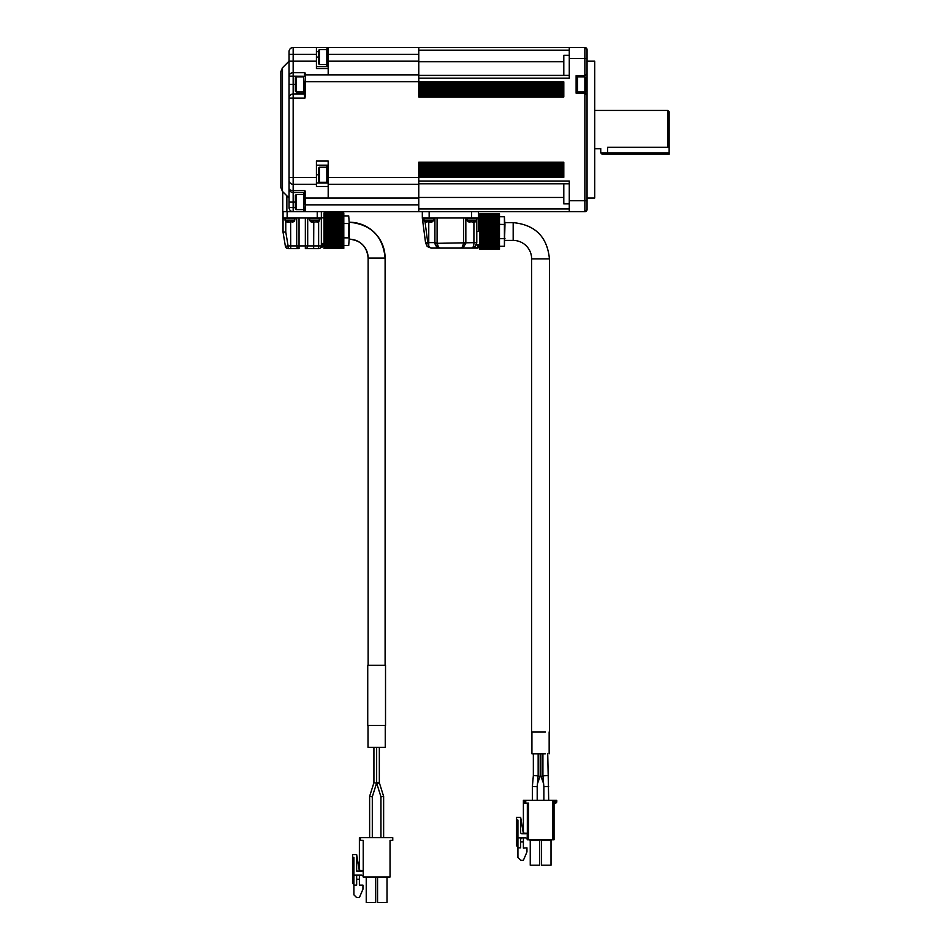 <?xml version="1.0" encoding="UTF-8"?>
<svg xmlns="http://www.w3.org/2000/svg" width="950" height="950" viewBox="0 0 950 950"><rect width="100%" height="100%" fill="white"/><g stroke="black" fill="none" stroke-linecap="round" stroke-linejoin="round"><path stroke-width="1.43" d="M600.744 148.592L600.744 152.855L602.11 154.221L669.144 154.221L669.144 152.855L607.584 152.855L607.584 147.274C598.298 148.865 598.298 148.865 607.584 147.274L667.779 147.274L667.779 110.438L669.144 111.803L669.144 146.015L668.301 146.929L669.144 146.015L669.144 152.855M600.744 152.855L607.584 152.855L607.584 154.221M418.772 47.5L418.772 61.18L328.189 61.18L328.189 47.5L584.867 47.5L569.276 47.5L569.276 58.449L587.053 58.449L587.053 49.685A2.185 2.185 0 0 0 584.867 47.5L584.867 76.914L585.687 77.734L585.687 91.141L584.867 93.195A2.185 2.185 0 0 1 587.053 95.392L587.053 49.685L584.927 47.5A2.185 2.185 0 0 0 584.867 47.5L587.053 49.685A2.185 2.185 0 0 0 587.053 49.637M577.481 76.914L584.867 76.914L584.867 91.972L577.481 91.972M594.724 198.004L594.724 61.18L594.724 198.004L587.053 198.004M576.116 92.649L577.481 92.649L577.481 76.237L576.116 76.237M587.053 70.763L587.053 129.592M587.053 73.554A2.185 2.185 0 0 0 587.053 73.494L584.867 75.679A2.185 2.185 0 0 0 584.927 75.679M584.867 75.679L576.116 75.679L576.116 93.195L584.867 93.195L587.053 95.392L587.053 209.499L584.867 211.684A2.185 2.185 0 0 0 587.053 209.499A2.185 2.185 0 0 1 587.053 209.558L584.927 211.684A2.185 2.185 0 0 1 584.867 211.684L569.276 211.684L569.276 181.034L418.772 181.034L418.772 183.777L569.276 183.777M563.801 75.406L563.801 55.302L569.276 55.302M418.772 197.458L563.801 197.458L563.801 203.882L569.276 203.882M563.801 197.458L563.801 183.777M569.276 58.449L569.276 78.149L418.772 78.149L418.772 81.7L304.926 81.7L305.473 95.119L305.473 74.86L304.38 95.475L304.926 98.123L305.473 95.119M563.801 175.441L418.772 175.441L418.772 177.329L563.801 177.329L563.801 162.224L418.772 162.224L418.772 164.112L563.801 164.112M563.801 95.071L418.772 95.071L418.772 96.959L563.801 96.959L563.801 81.854L418.772 81.854L418.772 83.742L563.801 83.742M563.801 166.001L418.772 166.001L418.772 164.112M563.801 167.889L418.772 167.889L418.772 166.001M563.801 169.777L418.772 169.777L418.772 167.889M563.801 171.665L418.772 171.665L418.772 169.777M563.801 173.553L418.772 173.553L418.772 171.665M569.276 208.953L418.772 208.953L418.772 211.684L569.276 211.684M418.772 208.953L418.772 184.324L328.189 184.324L328.189 161.061L316.421 161.061L316.421 177.484L293.158 177.484L293.158 98.123L289.061 98.123L289.061 198.004L282.459 191.401L280.856 187.53L280.856 71.654L282.459 67.782L282.459 191.401M569.276 75.406L418.772 75.406L418.772 78.149M563.801 89.407L418.772 89.407L418.772 85.631L563.801 85.631M418.772 87.519L563.801 87.519M563.801 93.183L418.772 93.183L418.772 91.295L563.801 91.295M418.772 61.726L563.801 61.726M418.772 61.18L418.772 74.86L305.473 74.86L418.772 74.86L328.189 74.86L328.189 68.554L316.421 68.554L316.421 47.5L293.158 47.5A4.109 4.109 0 0 0 289.061 51.609L289.061 57.083M504.961 224.497L504.414 216.754L504.414 246.299L504.961 224.497L499.486 224.366M425.042 221.766L427.797 221.754L426.289 222.074A12.623 12.623 0 0 1 425.042 221.766L424.876 221.754A1.366 1.366 0 0 1 423.961 220.459L433.544 220.459L432.511 221.754A12.623 12.623 0 0 1 431.217 222.074L429.709 222.074L431.217 222.074M427.797 221.754L429.709 222.074M432.464 221.766L429.709 221.766M468.279 221.766L471.034 221.754L469.526 222.074A12.623 12.623 0 0 1 468.279 221.766L468.113 221.754A1.366 1.366 0 0 1 467.198 220.459L476.781 220.459L475.701 221.766A12.623 12.623 0 0 1 474.454 222.074L472.946 222.074L474.454 222.074M471.034 221.754L472.946 222.074M433.544 218.797L433.544 220.459M434.221 217.977L434.221 218.797L423.284 218.797L423.284 217.977M425.624 243.319L427.797 243.319L427.749 242.606L425.576 242.891L427.215 246.513A2.185 1.271 -45.5 0 0 428.759 246.513L427.797 243.319M427.215 246.513L431.051 248.081L440.23 248.081L437.238 247.083L440.23 248.081L438.496 247.083A2.185 1.389 125.1 0 1 437.238 247.083L434.957 243.319L437.131 243.319L434.91 242.606L434.91 217.977L434.91 242.606L427.749 242.606L425.03 221.754M434.957 243.319A5.474 5.474 0 0 0 437.238 247.083A5.474 5.474 0 0 1 434.957 243.319L434.91 242.606A5.474 5.474 0 0 0 434.957 243.319A5.474 5.474 0 0 1 434.91 242.606M422.322 211.684L422.322 217.977L425.576 242.891M476.781 218.797L476.781 242.606L437.131 243.319L438.496 247.083M440.23 248.081L460.512 248.081L462.246 247.083A2.185 1.389 54.9 0 0 463.505 247.083L460.512 248.081L431.051 248.081L428.759 246.513L428.759 221.754M460.512 248.081L471.307 248.081L460.512 248.081L463.505 247.083L465.785 243.319L463.612 243.319L462.246 247.083M465.785 243.319L465.832 217.977L465.832 242.606A5.474 5.474 0 0 1 465.785 243.319A5.474 5.474 0 0 0 465.832 242.606L465.832 217.977L465.832 242.606A5.474 5.474 0 0 1 465.785 243.319A5.474 5.474 0 0 0 465.832 242.606M471.58 211.684L471.58 217.977L429.162 217.977L429.162 211.684M422.322 217.977L429.162 217.977M477.458 217.977L477.458 218.797L466.521 218.797L466.521 217.977M475.036 246.608L476.781 242.606C476.282 246.109 474.466 247.926 471.307 248.081L477.601 248.081A0.819 0.819 0 0 0 478.42 247.261A0.819 0.819 0 0 1 477.601 248.081L471.307 248.081C473.076 247.914 473.943 246.098 473.907 242.606L473.907 222.169M471.58 217.977L478.42 217.977L478.42 211.684M471.307 248.081L477.601 247.808L473.017 247.808A5.474 5.474 0 0 0 476.33 244.779L478.147 244.779L477.601 248.081A0.819 0.819 0 0 0 478.42 247.261L478.42 244.815L478.147 247.261M478.42 217.977L478.42 231.527L476.781 231.527M479.786 244.934L478.147 244.779M476.33 244.779L476.781 242.606M479.786 248.757L479.786 213.797L499.486 213.797L499.486 249.256L479.786 248.757M499.486 247.843L479.786 247.831L499.486 247.843M499.486 246.466L479.786 246.466L499.486 246.466M479.786 246.287L504.414 246.299M504.961 238.557L499.486 238.688M504.414 216.754L479.786 216.766M523.391 833.732L520.659 817.321L516.551 817.321L516.551 845.464L517.916 847.828L517.916 857.541L520.659 860.284L523.391 860.284L526.953 851.936L526.953 847.828L523.391 848.136L523.391 837.841M527.226 839.752A1.912 1.912 0 0 0 525.303 837.841A1.912 1.912 0 0 1 527.226 839.752L527.226 833.186L527.226 839.752L554.04 839.752L554.04 803.082L555.406 803.082L554.04 803.082L554.04 839.752M523.391 841.949L520.659 841.949M522.025 837.841L517.916 837.841L517.916 847.828L520.659 847.828L520.659 839.206L522.025 837.841L525.303 837.841M520.659 817.321L520.659 832.366A1.366 1.366 0 0 0 522.025 833.732L525.861 833.732A1.366 1.366 0 0 0 526.953 833.186L524.756 833.186A1.366 1.366 0 0 1 523.391 831.82L523.391 800.351L524.483 800.351L524.483 803.082L528.592 803.082L528.592 839.752M555.406 803.082A1.366 1.366 0 0 0 556.771 801.717L556.771 800.351L556.771 801.717L555.406 801.717L555.406 803.082M551.843 839.752L551.012 840.572L551.012 865.201L541.571 865.201L541.571 840.572L540.752 839.752M539.683 840.572L539.683 865.201L530.242 865.201L530.242 840.572L539.683 840.572L540.514 839.752M529.423 839.752L530.242 840.572M516.551 820.052L517.916 820.052L517.916 837.841M524.483 803.082L524.483 800.351L525.742 800.351L525.742 803.082M552.674 839.752L552.674 801.717L555.406 801.717L555.406 800.351L525.742 800.351M555.406 800.351L556.771 800.351M532.38 786.505L533.342 775.604L538.151 775.818L537.201 786.719L532.38 786.505L532.38 800.351M542.913 753.813L542.913 775.818L547.734 775.604L542.913 775.818L543.875 786.719L548.696 786.505L543.875 786.719L543.875 800.351M532.606 783.94L532.724 782.562M548.34 782.562L548.471 783.94M538.151 775.818L538.151 753.813M548.696 800.351L547.734 753.813M538.033 776.566L540.206 776.091L540.206 753.813M537.474 783.619L540.206 776.091M543.044 776.566L540.871 776.091L543.602 783.619M545.324 753.813L531.917 753.813L531.917 731.928M545.478 731.928L531.644 731.928L531.644 258.887A18.466 18.466 0 0 0 513.178 240.421L504.961 240.421M524.756 833.186L527.333 833.186L527.333 803.082M552.674 801.717L554.04 803.082M418.772 181.034L418.772 177.484L328.189 177.484M282.767 211.684L282.767 191.71L282.767 211.684L418.772 211.684L317.241 211.684L317.241 217.977L321.349 217.977L321.349 211.684L321.349 245.896L321.349 217.835L324.081 217.847L324.081 243.568L321.349 243.402L321.349 217.977M283.041 211.684L283.041 232.204L283.041 217.977L287.149 217.977L287.149 211.684L305.473 211.684L305.473 204.844L418.772 204.844M418.772 85.631L418.772 83.742M418.772 91.295L418.772 89.407M418.772 95.071L418.772 93.183M418.772 175.441L418.772 173.553M328.189 47.5L316.421 47.5L328.189 47.5M304.926 211.684L304.38 210.722L305.473 211.684M293.158 211.684A4.109 4.109 0 0 1 289.061 207.587A4.109 4.109 0 0 0 293.158 211.684L293.158 207.587L295.355 207.587M287.149 217.977L317.241 217.977M304.926 93.468L293.158 94.014L293.158 98.123L304.926 98.123M295.355 202.112L293.158 202.112L293.158 207.587L289.061 207.587L289.061 180.215A4.109 4.109 0 0 0 293.158 184.324L316.421 184.324L316.421 177.484M289.061 180.215L289.061 177.484L293.158 177.484L293.158 184.324L316.421 184.324L316.421 186.473L328.189 186.473L328.189 184.324M316.421 165.169L328.189 165.169M328.189 61.18L328.189 68.554M304.926 211.149L305.473 198.004L418.772 198.004M289.061 202.112L293.158 202.112L293.158 192.529A4.109 4.109 0 0 1 289.061 188.421A4.109 2.209 0 0 0 293.158 190.641L293.158 192.529L304.926 192.672L304.926 204.844M295.355 84.443L289.061 84.443L289.061 98.123L289.061 54.34L293.158 54.34L293.158 47.5M316.421 61.18L289.061 61.18L289.061 76.166A4.109 3.456 0 0 1 293.158 72.711L293.158 76.166L289.061 76.166M318.618 221.647L318.618 245.896L321.349 245.896A2.731 2.731 0 0 1 318.618 248.627A2.731 2.731 0 0 0 321.349 245.896A2.731 2.731 90 0 1 321.053 247.119L321.896 247.119A0.819 0.819 90 0 0 322.715 246.299L322.715 243.402M285.998 247.653A2.731 2.731 0 0 1 285.392 246.347L288.087 245.896L288.087 248.627L299.036 248.627L288.087 248.627A2.731 2.731 0 0 1 285.392 246.347L283.041 232.204L285.772 231.978L285.772 221.647M304.926 75.406L304.926 76.166M304.38 95.475L304.38 94.014L293.158 94.014A4.109 4.109 0 0 0 289.061 98.123M304.38 192.221L304.926 190.641L305.473 192.933L304.926 198.004L304.926 192.672M328.189 166.535L326.824 166.535L326.824 182.958L328.189 182.958M328.189 66.654L316.421 66.654M316.421 54.34L293.158 54.34L293.158 72.711L304.926 72.711L304.938 74.326M328.189 48.866L326.824 48.866L326.824 65.289L328.189 65.289M304.38 193.895L304.38 192.529L304.926 193.076M304.926 193.895L303.561 193.895L303.561 210.318L304.926 210.318M305.342 217.977L305.342 245.896L307.693 245.896L307.693 217.977M313.654 248.627L305.342 248.627A2.731 2.351 -90 0 0 307.693 245.896L318.618 245.896L318.618 248.627L313.654 248.627L313.773 221.754M290.736 248.627L290.617 221.754M314.509 248.627L305.342 248.627L305.342 245.896L299.036 245.896L299.036 248.627A2.731 2.351 -90 0 1 296.697 245.896L299.036 245.896L299.036 217.977M296.447 217.977L296.447 218.797L283.314 218.797L283.314 217.977M321.076 217.977L321.076 218.797L307.942 218.797L307.942 217.977M304.926 76.237L303.561 76.237L303.561 92.649L304.926 92.649M304.926 72.711L304.38 74.599M343.793 248.366L324.081 248.437L343.793 248.389L324.081 247.95L324.081 246.834M343.793 247.855L343.793 246.881L324.081 246.881L324.081 245.587L343.793 245.729L343.793 212.978L324.081 213.453M348.709 245.48L349.256 237.737L348.709 245.48L324.081 245.468L324.081 215.769L348.709 215.923L349.256 223.678L348.709 215.923M324.081 215.816L343.793 215.769L324.081 215.816L324.081 214.391L343.793 214.522M324.081 214.581L324.081 213.548L343.793 213.548M324.081 213.703L324.081 213.014L343.793 213.014M324.081 214.664L343.793 214.391L324.081 214.403M324.081 245.634L343.793 245.634L324.081 245.587M324.081 247.012L343.793 247.012L324.081 246.739M324.081 247.95L343.793 247.95L324.081 247.439L324.081 248.366L324.081 247.713M326.824 167.224L319.438 167.224L319.438 182.269L326.824 182.269M326.824 49.554L319.438 49.554L319.438 64.6L326.824 64.6M303.561 194.584L296.174 194.584L296.174 209.629L303.561 209.629M285.095 218.797L285.095 220.459L294.666 220.459A1.366 1.366 0 0 1 293.752 221.754L293.633 221.754A12.623 12.623 0 0 1 292.339 222.074A12.623 12.623 -18.6 0 0 293.598 221.766L287.423 222.074A12.623 12.623 12.7 0 1 286.164 221.766L288.919 221.766M309.724 218.797L309.724 220.459L319.295 220.459A1.366 1.366 0 0 1 318.381 221.754L318.262 221.754A12.623 12.623 0 0 1 316.968 222.074A12.623 12.623 -14.8 0 0 318.226 221.766L312.039 222.074A12.623 12.623 -163.4 0 1 310.793 221.766L313.548 221.766M343.793 246.881L343.793 245.729M303.561 76.914L296.174 76.914L296.174 91.972L303.561 91.972M319.438 167.224L318.618 168.043L318.618 181.45L319.438 182.269M319.438 49.554L318.618 50.374L318.618 63.781L319.438 64.6M296.174 194.584L295.355 195.403L295.355 208.81L296.174 209.629M285.095 220.459L286.164 221.766A12.623 12.623 -167.5 0 0 287.423 222.074M309.724 220.459L310.757 221.754A12.623 12.623 0 0 0 312.039 222.074M296.174 76.914L295.355 77.734L295.355 91.141L296.174 91.972M343.793 223.547L348.709 223.547L348.709 237.856L343.793 237.856M349.256 237.737L349.256 223.678M385.106 665.249L385.106 258.067C382.981 236.301 371.034 224.342 349.256 222.217L349.256 239.186A18.881 18.881 -90 0 1 368.137 258.067L385.106 258.067A35.851 35.851 90 0 0 349.256 222.217L349.256 239.186C360.727 240.303 367.021 246.596 368.137 258.067L368.137 665.249M367.733 665.249L385.522 665.249L385.522 725.456L367.733 725.456L367.733 665.249M368.006 725.456L368.006 747.341L385.249 747.341L385.249 725.456M376.663 783.144L380.95 796.801L376.651 783.109L376.651 747.341L376.651 783.121L376.651 747.341L376.651 783.121L380.95 796.801L383.634 796.397L383.634 837.651M377.993 783.299C376.39 783.251 376.414 783.002 378.1 782.527C379.608 782.586 379.572 782.836 377.993 783.299M383.634 796.397L379.335 782.729L379.335 747.341M376.592 747.341L376.592 783.133L373.92 782.729L373.92 747.341L373.92 782.717L369.621 796.373L372.305 796.789L372.305 837.651M373.92 747.341L373.92 782.717L369.621 796.373L369.621 837.651M359.385 837.651L359.385 869.119A1.366 1.366 90 0 0 360.751 870.485A1.366 1.366 90 0 1 359.385 869.119L359.385 837.651L392.766 837.651L392.766 840.382L390.034 840.382L390.034 877.052L363.221 877.052L363.221 840.382L363.221 877.052A1.912 1.912 -90 0 0 361.297 875.14A1.912 1.912 -90 0 1 363.221 877.052M360.478 837.651L360.478 840.382L360.478 837.651M360.751 870.485L363.221 870.485M360.478 840.382L363.221 840.382M356.654 854.608L359.385 871.031L361.843 871.031A1.366 1.366 90 0 0 362.947 870.485A1.366 1.366 90 0 1 361.843 871.031L356.654 871.031L356.654 854.608L352.545 854.608L352.545 857.351L353.911 857.351L353.911 875.14L361.297 875.14M366.237 877.052L366.237 902.5L366.237 877.052L366.237 902.5L375.678 902.5L375.678 877.052M377.566 877.052L377.566 902.5L377.566 877.052L377.566 902.5L387.006 902.5L387.006 877.052M356.654 875.14L356.654 885.127L353.911 885.127L353.911 875.14M356.654 879.237L359.385 879.237L359.385 885.127L362.947 885.127L362.947 889.224L359.385 897.572L356.654 897.572L353.911 894.841L353.911 885.127L352.545 882.752L352.545 857.351M353.911 857.351L353.911 885.127M359.385 879.237L359.385 875.14M584.867 93.195L584.867 200.735L587.053 200.735M569.276 200.735L584.867 200.735L584.867 211.684M563.801 164.588L418.772 164.588M563.801 166.476L418.772 166.476M563.801 168.364L418.772 168.364M563.801 170.252L418.772 170.252M563.801 172.14L418.772 172.14M563.801 174.028L418.772 174.028M563.801 176.854L418.772 176.854M563.801 162.699L418.772 162.699M563.801 82.329L418.772 82.329M563.801 96.496L418.772 96.496M563.801 175.916L418.772 175.916M563.801 174.966L418.772 174.966M563.801 173.078L418.772 173.078M563.801 171.19L418.772 171.19M563.801 169.302L418.772 169.302M563.801 167.414L418.772 167.414M563.801 165.526L418.772 165.526M563.801 163.638L418.772 163.638M563.801 83.279L418.772 83.279M563.801 84.218L418.772 84.218M563.801 85.168L418.772 85.168M563.801 86.106L418.772 86.106M563.801 87.056L418.772 87.056M563.801 87.994L418.772 87.994M563.801 88.944L418.772 88.944M563.801 89.882L418.772 89.882M563.801 90.832L418.772 90.832M563.801 91.77L418.772 91.77M563.801 92.72L418.772 92.72M563.801 93.658L418.772 93.658M563.801 94.608L418.772 94.608M563.801 95.546L418.772 95.546M418.772 50.231L569.276 50.231M472.946 221.766L475.701 221.766M437.095 242.891L437.095 217.977M463.647 217.977L463.647 242.891M479.786 249.221L499.486 249.221M479.786 248.686L499.486 248.686M479.786 247.701L499.486 247.701M479.786 246.549L499.486 246.549M479.786 245.029L499.486 245.029M479.786 244.862L499.486 244.862M499.486 244.684L479.786 244.684M479.786 244.471L499.486 244.471M479.786 243.141L499.486 243.141M479.786 242.939L499.486 242.939M499.486 242.547L479.786 242.547M479.786 242.297L499.486 242.297M479.786 240.944L499.486 240.944M479.786 240.706L499.486 240.706M499.486 240.101L479.786 240.101M479.786 239.828L499.486 239.828M479.786 238.486L499.486 238.486M479.786 238.224L499.486 238.224M499.486 237.429L479.786 237.429M479.786 237.132L499.486 237.132M479.786 235.838L499.486 235.838M479.786 235.564L499.486 235.564M499.486 234.602L479.786 234.602M479.786 234.294L499.486 234.294M479.786 233.071L499.486 233.071M479.786 232.797L499.486 232.797M499.486 231.681L479.786 231.681M479.786 231.373L499.486 231.373M479.786 230.256L499.486 230.256M479.786 229.983L499.486 229.983M499.486 228.76L479.786 228.76M479.786 228.451L499.486 228.451M479.786 227.489L499.486 227.489M479.786 227.216L499.486 227.216M499.486 225.91L479.786 225.91M479.786 225.613L499.486 225.613M479.786 224.817L499.486 224.817M479.786 224.568L499.486 224.568M499.486 223.226L479.786 223.226M479.786 222.941L499.486 222.941M479.786 222.336L499.486 222.336M479.786 222.11L499.486 222.11M499.486 220.756L479.786 220.756M479.786 220.507L499.486 220.507M479.786 220.115L499.486 220.115M479.786 219.913L499.486 219.913M499.486 218.583L479.786 218.583M479.786 218.369L499.486 218.369M479.786 218.191L499.486 218.191M479.786 218.025L499.486 218.025M479.786 216.588L499.486 216.588L479.786 216.588M479.786 216.505L499.486 216.505M499.486 215.341L479.786 215.341M479.786 215.223L499.486 215.223L479.786 215.211M499.486 214.368L479.786 214.368M479.786 214.296L499.486 214.296L479.786 214.273M499.486 213.857L479.786 213.857M556.379 802.691A1.366 1.366 0 0 0 556.771 801.717M549.433 731.928L549.433 258.887L531.644 258.887M549.433 258.887C547.283 236.871 535.194 224.782 513.178 222.632L513.178 240.421M541.571 840.572L551.012 840.572M286.864 195.819L286.864 211.684M328.189 54.34L418.772 54.34M316.421 51.609L318.618 51.609M316.421 174.741L318.618 174.741M328.189 186.473L328.189 198.004M293.158 184.324L293.158 190.641L304.926 190.641M316.421 183.018L328.189 183.018M318.618 57.083L316.421 57.083M305.473 74.86L305.473 73.886M304.38 76.237L293.158 76.166L293.158 94.014M285.772 231.978L288.087 245.896L296.697 245.896L296.697 217.977M304.38 92.649L304.38 94.014M343.793 244.209L324.081 244.209M343.793 244.043L324.081 244.043M343.793 243.865L324.081 243.865M343.793 243.651L324.081 243.651M343.793 242.321L324.081 242.321M343.793 242.119L324.081 242.119M343.793 241.727L324.081 241.727M343.793 241.478L324.081 241.478M343.793 240.124L324.081 240.124M343.793 239.887L324.081 239.887M343.793 239.281L324.081 239.281M343.793 239.008L324.081 239.008M343.793 237.666L324.081 237.666M343.793 237.405L324.081 237.405M343.793 236.609L324.081 236.609M343.793 236.312L324.081 236.312M343.793 235.018L324.081 235.018M343.793 234.745L324.081 234.745M343.793 233.783L324.081 233.783M343.793 233.474L324.081 233.474M343.793 232.251L324.081 232.251M343.793 231.966L324.081 231.966M343.793 230.862L324.081 230.862M343.793 230.541L324.081 230.541M343.793 229.437L324.081 229.437M343.793 229.164L324.081 229.164M343.793 227.941L324.081 227.941M343.793 227.632L324.081 227.632M343.793 226.67L324.081 226.67M343.793 226.397L324.081 226.397M343.793 225.091L324.081 225.091M343.793 224.794L324.081 224.794M343.793 223.998L324.081 223.998M343.793 223.749L324.081 223.749M343.793 222.407L324.081 222.407M343.793 222.122L324.081 222.122M343.793 221.516L324.081 221.516M343.793 221.291L324.081 221.291M343.793 219.937L324.081 219.937M343.793 219.688L324.081 219.688M343.793 219.296L324.081 219.296M343.793 219.082L324.081 219.082M343.793 217.764L324.081 217.764M343.793 217.55L324.081 217.55M343.793 217.372L324.081 217.372M343.793 217.206L324.081 217.206M343.793 215.769L324.081 215.769M595.27 148.746L600.364 148.746M595.27 110.438L667.779 110.438M594.724 61.18L587.053 61.18M423.961 218.797L423.961 220.459M467.198 218.797L467.198 220.459M478.42 218.12L479.786 218.12M480.106 246.834L479.786 246.086M479.786 249.256L499.486 249.256L479.786 249.256M479.786 213.797L499.486 213.797M537.201 786.719L537.201 800.351L537.201 786.719M533.342 775.604L533.342 753.813M540.871 776.091L540.871 753.813M549.159 753.813L549.159 731.928M513.178 222.632L504.961 222.632M282.459 67.782L289.061 61.18M318.618 248.627A2.731 2.731 0 0 0 320.186 248.128M294.666 218.797L294.666 220.459M319.295 218.797L319.295 220.459M324.081 212.978L343.793 212.978M324.081 248.437L343.793 248.437M376.592 783.121L372.305 796.789M373.92 782.717L369.621 796.397M380.95 796.789L380.95 837.651"/></g></svg>
